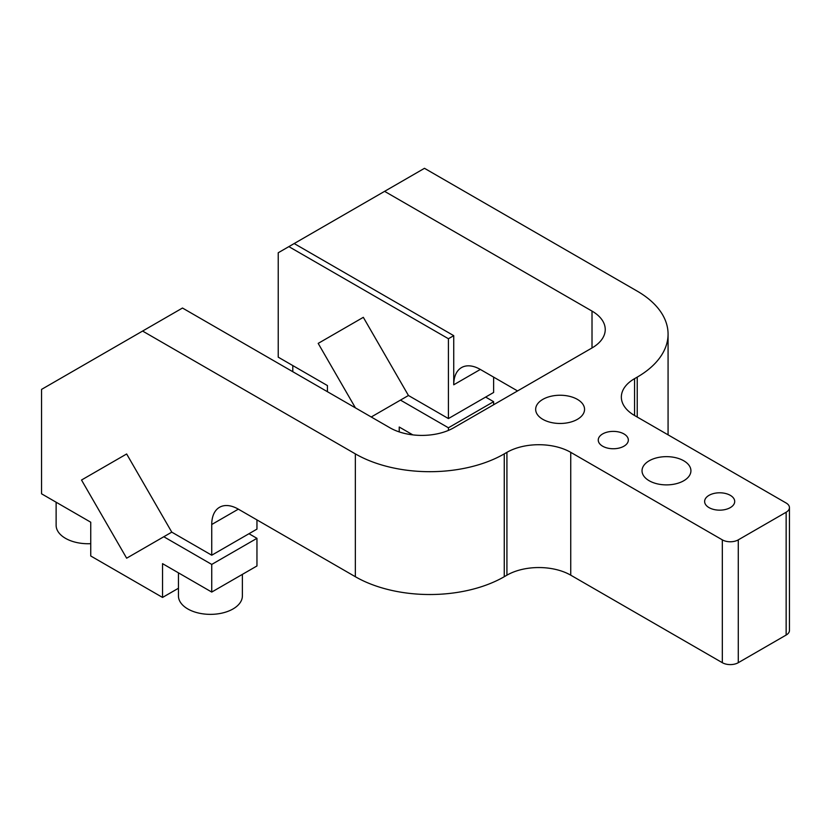 <?xml version="1.0" encoding="UTF-8"?>
<svg xmlns="http://www.w3.org/2000/svg" width="831" height="831" viewBox="0 0 831 831"><rect width="100%" height="100%" fill="white"/><g stroke="black" fill="none" stroke-linecap="round" stroke-linejoin="round"><path stroke-width="1.25" d="M294.184 243.545L288.866 246.62L448.418 338.736L453.736 335.662L294.184 243.545L384.597 191.348L592.015 311.095L592.015 347.95A45.134 26.052 0 0 0 605.238 329.523A45.134 26.052 0 0 0 592.015 311.095M327.424 391.702L327.424 385.563L278.229 357.164L278.229 252.759L288.866 246.62M399.223 431.912L399.223 427.02L412.862 434.893M448.418 430.406L448.418 427.788L400.469 400.106L371.228 416.996M355.419 407.865L318.19 343.39L363.324 317.328L408.447 395.494L448.418 418.575L448.418 338.736M248.978 533.72L256.956 538.332L211.739 564.426L163.8 536.743L171.778 532.141L211.739 555.212L256.956 529.118L256.956 519.905M592.015 347.95L453.736 427.778A45.134 26.052 0 0 1 389.916 427.778L182.488 308.031L41.55 389.396L41.55 493.801L90.745 522.211L90.745 555.981L162.544 597.437L162.544 563.657L211.739 592.067L256.956 565.963L256.956 538.332M649.198 480.754A24.442 14.117 180 0 1 642.031 470.772A24.442 14.117 180 0 1 666.483 456.655A24.442 14.117 180 0 1 690.925 470.772A24.442 14.117 180 0 1 675.832 483.808A24.442 14.117 180 0 1 649.198 480.754M709.03 507.616A15.041 8.684 180 0 1 704.626 501.477A15.041 8.684 180 0 1 719.667 492.793A15.041 8.684 180 0 1 734.708 501.477A15.041 8.684 180 0 1 725.421 509.496A15.041 8.684 180 0 1 709.03 507.616M602.652 446.205A15.041 8.684 180 0 1 598.247 440.066A15.041 8.684 180 0 1 613.288 431.382A15.041 8.684 180 0 1 628.34 440.066A15.041 8.684 180 0 1 619.053 448.086A15.041 8.684 180 0 1 602.652 446.205M542.82 419.333A24.442 14.117 180 0 1 535.663 409.361A24.442 14.117 180 0 1 560.104 395.244A24.442 14.117 180 0 1 584.557 409.361A24.442 14.117 180 0 1 569.464 422.397A24.442 14.117 180 0 1 542.82 419.333M90.745 543.671A31.962 18.459 180 0 1 56.124 525.275L56.124 502.215M242.382 574.377L242.382 595.9A31.962 18.459 180 0 1 210.409 614.358A31.962 18.459 180 0 1 178.447 595.9L178.447 572.839M517.557 390.934L480.328 369.442A37.603 21.71 -120 0 0 461.527 367.582A37.603 21.71 -120 0 0 453.736 384.795L453.736 335.662M448.418 418.575L493.624 392.471L493.624 377.118M238.331 509.154A37.603 21.71 -120 0 0 219.529 507.294A37.603 21.71 -120 0 0 211.739 524.506L238.341 509.154L355.346 576.714A105.298 60.798 0 0 0 504.261 576.714L504.261 453.882A105.298 60.798 180 0 1 355.346 453.882L142.6 331.06M506.92 452.344L506.92 575.177A45.134 26.052 180 0 1 570.741 575.177L722.326 662.691A11.281 6.513 0 0 0 738.281 662.691L786.147 635.05A11.281 6.513 0 0 0 789.45 630.449L789.45 507.616A11.281 6.513 180 0 1 786.147 512.228L738.281 539.859A11.281 6.513 180 0 1 722.326 539.859L570.741 452.344A45.134 26.052 0 0 0 506.92 452.344L504.261 453.882M506.92 575.177L504.261 576.714M384.597 191.348L424.485 168.309L637.232 291.141A105.298 60.798 180 0 1 668.072 334.124A105.298 60.798 180 0 1 637.232 377.118L634.562 378.656A45.134 26.052 0 0 0 621.349 397.073A45.134 26.052 0 0 0 634.562 415.5L786.147 503.015A11.281 6.513 180 0 1 789.45 507.616M485.647 397.083L493.624 401.685L493.624 404.749M163.8 536.743L126.644 558.193L81.521 480.027L126.644 453.975L81.521 480.027M363.324 317.328L318.19 343.39M126.644 453.975L171.778 532.141M493.624 401.685L448.418 427.788M400.469 400.106L408.447 395.494M211.739 592.067L211.739 564.426M211.739 555.212L211.739 524.506M178.447 588.255L162.544 597.437M453.736 384.795L480.328 369.442M722.326 539.859L722.326 662.691M738.281 662.691L738.281 539.859M570.741 575.177L570.741 452.344M786.147 512.228L786.147 635.05M634.562 415.5L634.562 378.656M355.346 453.882L355.346 576.714M637.232 377.118L637.232 417.037M292.792 365.578L292.792 371.706M668.072 334.124L668.072 434.842"/></g></svg>
